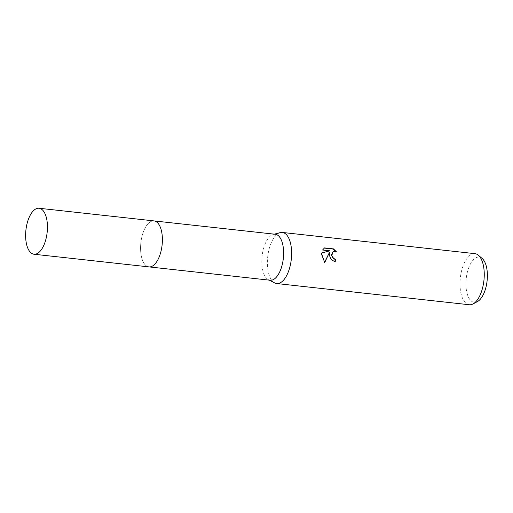<?xml version="1.0" encoding="UTF-8"?>
<svg xmlns="http://www.w3.org/2000/svg" width="513" height="513" viewBox="0 0 513 513"><rect width="100%" height="100%" fill="white"/><g stroke="black" fill="none" stroke-linecap="round" stroke-linejoin="round"><path stroke-width="0.38" stroke-dasharray="2.56 1.92" d="M275.244 234.255A23.13 10.677 -83.7 0 0 273.365 234.403A23.13 10.677 -83.7 0 0 261.842 263.355A23.13 10.677 -83.7 0 0 268.376 279.681A23.13 10.677 -83.7 0 0 270.184 280.239M162.352 237.788A23.13 10.677 -83.7 0 0 154.009 220.911A23.13 10.677 -83.7 0 0 140.607 250.011A23.13 10.677 -83.7 0 0 148.95 266.888A23.13 10.677 -83.7 0 0 162.352 237.788M280.233 232.613A25.701 11.87 -83.7 0 0 267.433 264.785A25.701 11.87 -83.7 0 0 274.692 282.926M474.942 253.653A25.701 11.87 -83.7 0 0 460.046 285.991A25.701 11.87 -83.7 0 0 469.318 304.748M482.169 258.494A22.732 10.497 -83.7 0 0 470.979 263.015A22.732 10.497 -83.7 0 0 465.977 285.703A22.732 10.497 -83.7 0 0 477.423 301.599M321.709 253.05L324.601 262.361M324.415 262.694L324.735 262.515M324.216 248.087L322.286 250.184L329.532 250.979M329.179 252.486L330.122 258.59L334.925 262.047A25.06 11.568 -83.7 0 0 334.938 261.835M332.764 251.851L334.559 251.524L336.233 252.095L335.88 251.601M154.189 220.93L154.009 220.911A23.13 10.683 -83.7 0 0 150.546 221.706A23.13 10.683 -83.7 0 0 140.594 246.4A23.13 10.683 -83.7 0 0 148.95 266.895L149.123 266.907M273.365 234.403L274.314 234.152M268.376 279.681L269.254 280.136"/><path stroke-width="0.77" d="M149.123 266.907L270.184 280.239A23.13 10.677 -83.7 0 0 283.586 251.139A23.13 10.677 -83.7 0 0 275.244 234.255L154.189 220.93M269.254 280.136L274.692 282.926A25.701 11.87 -83.7 0 0 276.699 283.542A25.701 11.87 -83.7 0 0 291.596 251.203A25.701 11.87 -83.7 0 0 282.323 232.447A25.701 11.87 -83.7 0 0 280.233 232.613L274.314 234.152M329.365 255.365L329.487 252.319L324.735 262.515L321.657 254.519L321.722 252.954L329.84 250.806L322.594 250.011L324.537 247.907L333.469 248.888L336.541 251.921L334.867 251.351L333.072 251.684L331.764 255.628L333.719 258.546L335.355 259.155A25.701 11.87 96.3 0 1 335.233 261.874L331.353 259.738L329.365 255.365M276.699 283.542L469.318 304.748A25.701 11.87 -83.7 0 0 472.992 303.959A25.701 11.87 -83.7 0 0 484.214 272.409A25.701 11.87 -83.7 0 0 478.36 255.224A25.701 11.87 -83.7 0 0 474.942 253.653L282.323 232.447M472.992 303.959L477.423 301.599A22.732 10.497 -83.7 0 0 487.35 273.692A22.732 10.497 -83.7 0 0 482.169 258.494L478.36 255.224M334.938 261.835A25.06 11.568 -83.7 0 0 335.053 259.328L333.418 258.712L331.34 255.076L333.072 251.678M324.601 262.361L329.487 252.319M329.84 250.806L321.709 253.05M335.88 251.601L333.155 249.068L324.261 248.087M37.462 253.441A23.13 10.683 -83.7 0 0 47.42 228.74A23.13 10.683 -83.7 0 0 39.065 208.252A23.13 10.683 -83.7 0 0 35.602 209.047A23.13 10.683 -83.7 0 0 25.65 233.748A23.13 10.683 -83.7 0 0 34.005 254.236A23.13 10.683 -83.7 0 0 37.462 253.441M34.005 254.236L148.95 266.895A23.13 10.683 -83.7 0 0 152.412 266.093A23.13 10.683 -83.7 0 0 162.364 241.399A23.13 10.683 -83.7 0 0 154.009 220.904L39.065 208.252"/></g></svg>
